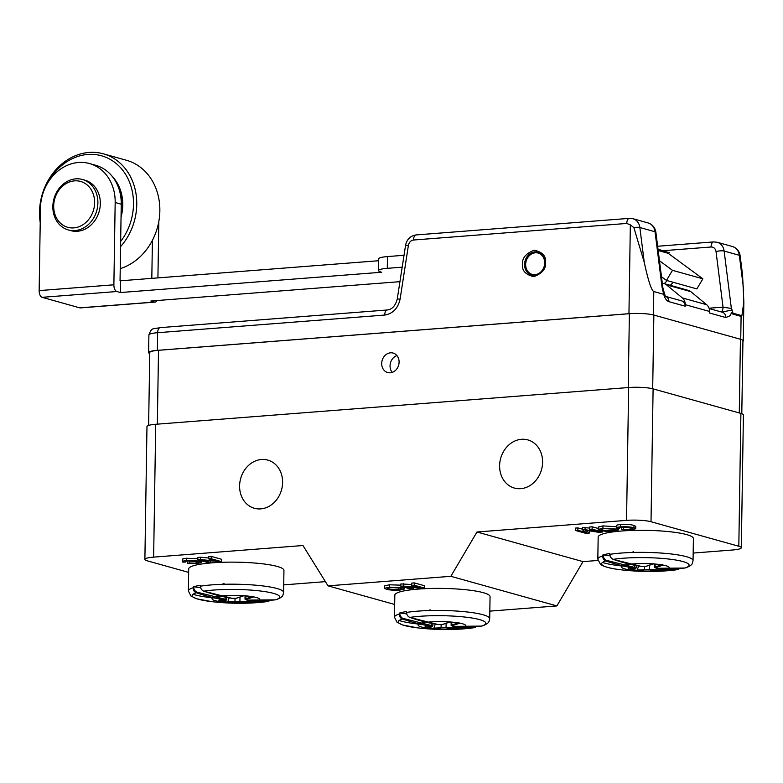 <?xml version="1.0" encoding="UTF-8"?>
<svg xmlns="http://www.w3.org/2000/svg" width="783" height="783" viewBox="0 0 783 783"><rect width="100%" height="100%" fill="white"/><g stroke="black" fill="none" stroke-linecap="round" stroke-linejoin="round"><path stroke-width="1.17" d="M68.327 229.948L70.754 230.623A26.191 22.208 -74.4 0 0 99.196 211.371A26.191 22.208 -74.4 0 0 84.858 180.168L82.421 179.493A26.191 22.208 105.6 0 1 97.581 206.859A26.191 22.208 105.6 0 1 74.972 230.584A26.191 22.208 105.6 0 1 68.327 229.948A26.191 22.208 105.6 0 1 53.978 198.745A26.191 22.208 105.6 0 1 82.421 179.493M79.768 307.846L154.496 302.042A5.951 3.015 85.6 0 0 155.044 302.101L80.326 307.905A5.951 3.015 -94.4 0 1 79.768 307.846L42.096 297.325A5.951 3.015 -94.4 0 1 39.15 290.601L40.442 208.298A43.456 36.85 105.6 0 1 89.497 163.549A43.456 36.85 105.6 0 1 115.17 202.494L121.248 204.197L120.044 280.608L120.651 280.784L378.698 260.729M39.15 290.601L113.878 284.797L115.17 202.494M113.878 284.797A5.951 3.015 85.6 0 0 116.824 291.521L120.465 292.539L120.651 280.784M89.497 163.549L95.575 165.242A43.456 36.85 105.6 0 1 121.248 204.197M381.654 272.239L120.465 292.539M381.35 272.151A17.862 2.799 0.9 0 1 378.541 270.595A17.862 2.799 0.9 0 1 387.282 268.334L402.178 267.169M404.018 255.287L387.468 256.57A17.862 2.799 -179.1 0 0 378.727 258.84L378.541 270.595M672.489 270.331L666.47 280.412L696.85 288.898L702.87 278.817L672.489 270.331L659.462 260.739M666.47 280.412L661.488 276.751M658.023 249.288L662.584 250.56A23.813 20.192 105.6 0 1 668.222 253.32L658.18 250.511M702.87 278.817L668.222 253.32M154.496 302.042L150.845 301.024L399.947 281.665M664.258 283.642A128.177 108.7 -74.4 0 0 667.214 280.617M670.336 285.335A128.177 108.7 -74.4 0 0 673.292 282.32M155.044 302.101A5.951 3.015 85.6 0 0 156.874 300.555M157.921 277.887L158.812 221.56M152.411 240.332L151.814 278.356M669.494 252.743L665.276 251.558M119.476 190.543A41.665 35.333 105.6 0 1 121.189 209.854A41.665 35.333 105.6 0 1 121.15 210.138M121.042 217.136A41.665 35.333 -74.4 0 0 122.402 210.196A41.665 35.333 -74.4 0 0 112.126 176.263M40.432 209.149A54.174 45.943 -74.4 0 0 40.354 213.965M120.66 241.458A54.174 45.943 -74.4 0 0 115.698 163.109A54.174 45.943 -74.4 0 0 47.724 182.928M40.217 222.529A56.552 47.959 105.6 0 1 39.982 205.234A56.552 47.959 105.6 0 1 103.346 153.82A56.552 47.959 105.6 0 1 120.582 246.635M120.23 268.647A56.552 47.959 -74.4 0 0 159.752 213.632A56.552 47.959 -74.4 0 0 126.445 160.27L103.346 153.82M73.788 227.892A23.813 20.192 -74.4 0 0 92.071 191.248A23.813 20.192 -74.4 0 0 56.611 193.998A23.813 20.192 -74.4 0 0 73.788 227.892M399.467 613.069A47.626 7.458 0.9 0 1 406.436 611.562M406.426 612.061L406.416 612.443A47.626 7.458 -179.1 0 1 459.004 611.22A47.626 7.458 -179.1 0 1 489.708 618.678L490.05 596.636A47.626 7.458 -179.1 0 0 442.552 588.425A47.626 7.458 -179.1 0 0 394.828 595.139L394.475 617.19A47.626 7.458 0.9 0 1 399.457 613.96L399.467 613.569M402.775 586.819L402.756 587.925L404.664 588.924L399.927 590.088C394.289 590.411 389.768 590.128 386.371 589.247L384.619 588.287L384.659 585.929L389.376 584.774L400.867 585.165M188.664 572.393L147.39 560.863A17.862 2.799 0.9 0 1 144.884 559.395A17.862 2.799 0.9 0 1 153.634 557.124L302.962 545.526L328.008 585.85L450.842 576.308L556.87 605.925L583.002 561.617L597.958 560.462M328.008 585.85L394.681 604.476M489.825 611.131L556.87 605.925M403.48 583.726L403.451 586.075L419.492 587.583L411.78 585.43L411.819 583.081L414.276 582.885L424.601 585.772L424.572 588.121L421.978 588.327L405.927 586.819L413.639 588.973L411.183 589.168L400.857 586.281L400.886 583.932L411.799 584.51M283.72 584.881L325.395 581.642M693.17 553.062L732.575 549.999A17.862 2.799 0.9 0 0 741.315 547.728L743.41 414.882A17.862 2.799 -179.1 0 0 740.904 413.404L653.1 388.877A17.862 2.799 -179.1 0 0 628.632 387.526L155.719 424.278A17.862 2.799 -179.1 0 0 146.979 426.539L144.884 559.395M741.795 413.688L742.94 340.722A17.862 2.799 -179.1 0 0 742.548 340.125A17.862 2.799 -179.1 0 0 740.434 339.245L653.854 315.06A17.862 2.799 -179.1 0 0 639.212 313.464A17.862 2.799 -179.1 0 0 629.385 313.709L158.509 350.295A17.862 2.799 -179.1 0 0 149.768 352.565L148.623 425.404M639.212 313.464A17.862 2.799 -179.1 0 0 628.955 313.699L157.363 350.344A17.862 2.799 -179.1 0 0 148.623 352.614A17.862 2.799 -179.1 0 0 149.749 353.613M742.93 341.427A17.862 2.799 -179.1 0 0 743.233 340.918A17.862 2.799 -179.1 0 0 742.548 340.125M741.893 315.706L733.015 313.22L731.371 308.492L724.138 251.059L739.328 255.307A5.951 1.4 -7.2 0 1 740.16 255.894L742.568 274.999L743.85 301.944L741.893 315.706L741.1 316.401L740.738 339.333M663.113 250.717L711.052 246.997A5.951 3.015 -94.4 0 1 713.626 241.908L717.199 242.25A11.902 10.101 105.6 0 1 724.138 251.059A5.951 1.4 172.8 0 0 716.024 251.539L723.032 307.122L731.371 308.492M709.036 308.208L723.032 307.122A5.951 3.015 -94.4 0 1 721.241 311.928M685.233 304.656L709.535 311.448A8.926 7.576 105.6 0 0 706.667 304.714L690.802 291.648A8.926 7.576 -74.4 0 0 688.394 290.385L664.082 283.593A8.926 7.576 105.6 0 1 666.49 284.855L682.365 297.922A8.926 7.576 105.6 0 1 685.233 304.656L685.203 306.212A5.951 5.05 -74.4 0 0 681.69 300.878L665.804 296.444M709.535 311.448L709.506 313.004L725.841 317.565L729.942 315.784C730.989 314.883 731.939 309.608 732.81 314.081L741.1 316.401M662.32 283.348A8.926 7.576 105.6 0 1 664.082 283.593M732.262 309.99L721.818 312.094M662.056 287.341L655.048 231.758A11.902 10.101 -74.4 0 0 648.118 222.949L632.928 218.711A11.902 10.101 105.6 0 1 639.858 227.52L655.048 231.758A5.951 1.4 172.8 0 1 655.89 232.345L662.898 287.929A5.951 1.4 172.8 0 0 662.056 287.341L663.72 294.31C664.875 298.411 666.597 300.858 668.888 301.661L685.203 306.212M662.898 287.929L664.375 293.273L663.964 294.251M709.144 308.551L722.327 312.231A5.951 5.05 105.6 0 1 725.841 317.565M733.015 313.22L732.81 314.081M653.423 314.942L653.795 291.53C651.436 290.532 648.255 280.794 644.243 262.295L633.848 227.569L630.344 224.868L628.955 313.699M653.795 291.53L663.72 294.31M531.872 275.166A11.902 10.101 105.6 0 1 525.109 264.576A11.902 10.101 105.6 0 1 538.273 252.243M399.095 362.128A10.12 8.584 105.6 0 1 387.673 372.551A10.12 8.584 105.6 0 1 382.133 360.503A10.12 8.584 105.6 0 1 393.115 353.064A10.12 8.584 105.6 0 1 399.095 362.128M396.922 355.57A10.12 8.584 -74.4 0 0 392.224 372.385M450.842 576.308L476.974 532L626.547 520.372A17.862 2.799 0.9 0 1 651.016 521.732L738.819 546.26A17.862 2.799 0.9 0 1 741.315 547.728M499.613 465.66A24.997 21.2 105.6 0 1 527.83 439.909A24.997 21.2 105.6 0 1 541.523 469.692A24.997 21.2 105.6 0 1 514.382 488.063A24.997 21.2 105.6 0 1 499.613 465.66M239.608 485.861A24.997 21.2 105.6 0 1 267.835 460.11A24.997 21.2 105.6 0 1 281.528 489.894A24.997 21.2 105.6 0 1 254.377 508.275A24.997 21.2 105.6 0 1 239.608 485.861M609.771 553.982L609.761 554.364A47.626 7.458 -179.1 0 1 662.349 553.141A47.626 7.458 -179.1 0 1 693.053 560.608L693.395 538.557A47.626 7.458 -179.1 0 0 645.897 530.345A47.626 7.458 -179.1 0 0 598.163 537.06L597.82 559.111A47.626 7.458 0.9 0 1 602.802 555.881L602.802 555.499M602.47 530.894L602.45 532.029L598.76 532.313L585.322 530.228L589.384 533.047L585.723 533.331L575.388 530.443L575.427 528.094L577.883 527.899L582.503 529.191M575.388 530.443L577.844 530.248L586.584 532.694L582.483 529.895L582.523 527.536L589.687 528.055M585.087 527.341L585.058 529.69L598.408 531.774L589.668 529.328L589.707 526.979L592.163 526.793L598.212 528.486M598.202 529.416L598.241 527.057L602.959 525.902L616.387 526.705L616.338 529.054L618.237 530.052L613.51 531.217C607.872 531.54 603.35 531.256 599.944 530.375L598.202 529.416L602.92 528.251L616.338 529.054M476.974 532L583.002 561.617M616.887 526.049C615.653 525.364 616.877 524.855 620.547 524.541C626.175 524.199 630.648 524.493 633.985 525.413L635.786 526.372L635.747 528.731L631.157 529.846L621.448 529.523L630.08 529.504L633.104 528.77L631.509 527.957L621.937 527.204C619.333 527.448 618.57 527.811 619.637 528.31L616.847 528.398L616.407 525.559M625.363 527.116L627.447 527.233M602.812 555A47.626 7.458 0.9 0 1 609.781 553.483M269.646 600.326L268.119 601.432A43.75 6.851 0.9 0 1 259.878 602.401A43.75 6.851 0.9 0 1 211.762 601.647L196.67 598.78L190.944 596.029L188.37 590.93L188.713 568.889A47.626 7.458 0.9 0 1 223.781 562.243A47.626 7.458 0.9 0 1 277.27 566.452A47.626 7.458 0.9 0 1 283.945 570.376L283.603 592.428A47.626 7.458 -179.1 0 0 276.928 588.493A47.626 7.458 -179.1 0 0 200.311 586.193L200.321 585.801M193.421 560.961L191.346 560.853M197.835 558.67L186.53 558.269C182.86 558.592 181.636 559.091 182.86 559.776M200.448 557.232L197.854 557.437L197.815 559.786L200.409 559.581L200.448 557.232L208.758 558.015M211.234 556.39L208.787 556.586L208.748 558.935L211.204 558.749L211.234 556.39L221.569 559.277L221.53 561.626L202.895 560.325L210.598 562.478L210.617 561.049M577.844 530.248L577.883 527.899M589.384 533.047L589.413 530.864M592.163 526.793L592.124 529.142L602.45 532.029M589.668 529.328L592.124 529.142M582.483 529.895L585.058 529.69M602.959 525.902L602.92 528.251M633.985 525.413L633.956 527.762L635.747 528.731M620.547 524.541L620.508 526.89C626.136 526.548 630.618 526.842 633.956 527.762M616.847 528.398C615.614 527.713 616.838 527.213 620.508 526.89M619.656 527.556L619.637 528.31L619.167 527.899M630.109 527.625L630.08 529.504M623.62 527.116L623.591 529.249M621.477 527.243L621.448 529.523M389.376 584.774L389.337 587.123L402.756 587.925M384.619 588.287L389.337 587.123M413.639 588.973L413.659 587.544M414.276 582.885L414.236 585.234L424.572 588.121M411.78 585.43L414.236 585.234M400.857 586.281L403.451 586.075M186.53 558.269L186.491 560.618C192.119 560.285 196.592 560.569 199.929 561.489L199.949 560.383M199.929 561.489L201.73 562.458L197.14 563.574L187.431 563.261L187.46 560.971M187.431 563.261L189.564 562.977L189.603 560.853M189.564 562.977L196.063 563.231L196.093 561.352M196.063 563.231L199.088 562.497L197.482 561.685L187.91 560.931C185.317 561.176 184.553 561.538 185.62 562.037L185.63 561.284M185.15 561.626L185.62 562.037L182.831 562.135L182.38 559.287M182.831 562.135C181.597 561.44 182.821 560.941 186.491 560.618M210.598 562.478L208.141 562.674L197.815 559.786M200.409 559.581L216.451 561.088L208.748 558.935M211.204 558.749L221.53 561.626M613.862 529.239L615.604 530.081L612.296 530.884L602.411 530.189L600.894 529.406L604.124 528.584L613.862 529.239M400.289 588.111L402.022 588.953L398.723 589.756L388.828 589.051L387.311 588.278L390.541 587.456L400.289 588.111M602.43 528.779L602.411 530.189M612.296 530.884L612.335 528.897M610.231 528.633L606.277 528.486M388.857 587.651L388.828 589.051M398.723 589.756L398.753 587.769M396.658 587.504L392.704 587.358M679.732 568.458L677.735 569.593L669.328 570.582A43.75 6.851 0.9 0 1 621.222 569.828A43.75 6.851 0.9 0 1 605.827 560.941C603.487 560.07 602.519 558.22 602.93 555.372C603.615 558.054 604.721 559.688 606.267 560.295L605.827 560.941C615.82 564.347 625.284 566.726 634.22 568.086L634.582 567.43L635.551 568.213L628.357 568.967L628.974 567.156M679.096 568.507L677.569 569.613A43.75 6.851 0.9 0 1 669.328 570.582C653.962 571.991 637.92 571.737 621.222 569.828C612.512 568.83 606.189 567.362 602.235 565.414L600.395 564.21L597.82 559.111M677.824 568.947C665.491 570.112 660.138 569.818 649.313 569.672C655.019 570.611 656.34 570.23 663.367 570.406L677.569 569.613M637.342 570.709A23.901 3.749 0.9 0 1 629.796 564.22A23.901 3.749 0.9 0 1 668.819 566.98A23.901 3.749 0.9 0 1 637.342 570.709L644.546 569.73L637.245 570.044L637.342 570.709L627.437 569.515L635.023 568.742L634.22 568.086M636.197 565.561L636.158 567.959L635.15 568.742A0.597 0.489 -98.8 0 1 635.023 568.742M628.201 569.241L627.437 569.515L628.357 568.967M637.245 570.044L638.625 566.011M631.323 552.514L633.516 551.79M644.546 569.73L649.313 569.672M603.076 554.981L610.045 555.822M612.962 559.268L613.158 559.346C611.014 558.338 609.918 556.507 609.869 553.865L609.918 554.462M653.296 563.897L663.191 565.091L655.586 567.616L656.389 568.292C665.335 569.094 674.838 568.996 684.9 568.018L685.556 567.881L684.9 568.018A43.75 6.851 -179.1 0 0 669.798 559.17A43.75 6.851 -179.1 0 0 613.158 559.346C623.16 562.752 632.625 565.14 641.551 566.491L645.691 566.422L653.443 563.75M662.301 564.592L655.077 566.97L655.117 564.171M654.97 567.606L655.077 566.97L654.97 567.606M193.362 586.819A47.626 7.458 0.9 0 1 200.321 585.302M200.468 586.281L200.419 585.684C200.468 588.336 201.564 590.157 203.707 591.165C213.71 594.571 223.175 596.959 232.101 598.32L236.241 598.241L243.846 595.716L253.741 596.91L246.136 599.445L245.666 596M246.136 599.445L246.939 600.111C255.884 600.913 265.388 600.825 275.45 599.837L276.105 599.7L275.45 599.837A43.75 6.851 -179.1 0 0 260.348 590.989A43.75 6.851 -179.1 0 0 203.707 591.165L203.511 591.087M245.519 599.435L245.627 598.799L245.519 599.435M252.84 596.411L245.627 598.799M252.987 596.666L253.741 596.91L252.987 596.666M268.373 600.767C256.041 601.931 250.687 601.638 239.862 601.491L227.882 602.528L217.987 601.334L225.573 600.561L224.77 599.905C215.834 598.555 206.369 596.166 196.376 592.76C194.037 591.889 193.068 590.039 193.479 587.191C194.155 589.873 195.27 591.508 196.817 592.114L196.376 592.76A43.75 6.851 0.9 0 0 211.762 601.647C228.47 603.556 244.511 603.81 259.878 602.401L268.285 601.413L270.282 600.277M193.626 586.8L200.595 587.641M221.873 584.333L224.065 583.609M268.119 601.432L253.907 602.225C246.89 602.058 245.568 602.43 239.862 601.491M235.086 601.55L227.794 601.863L229.174 597.84M225.161 597.067L225.132 599.249L226.101 600.032L218.907 600.786L219.524 598.985M226.042 600.277A0.597 0.489 -98.8 0 1 225.7 600.561L226.708 599.778L226.747 597.38M218.751 601.06L217.987 601.334L218.907 600.786M227.794 601.863L227.882 602.528A23.901 3.749 0.9 0 1 220.346 596.039A23.901 3.749 0.9 0 1 259.369 598.799A23.901 3.749 0.9 0 1 227.882 602.528M476.397 626.537L474.39 627.663L465.983 628.661A43.75 6.851 0.9 0 1 417.877 627.897A43.75 6.851 0.9 0 1 402.482 619.01C400.142 618.149 399.173 616.29 399.584 613.451C400.27 616.123 401.385 617.767 402.922 618.374L402.482 619.01C412.475 622.426 421.939 624.805 430.875 626.165L431.237 625.5L432.206 626.292L425.012 627.036L425.629 625.235M475.751 626.576L474.224 627.682A43.75 6.851 0.9 0 1 465.983 628.661C450.616 630.061 434.575 629.816 417.877 627.897L402.785 625.04L397.05 622.289L394.475 617.19M474.478 627.026C462.146 628.181 456.802 627.888 445.977 627.741C451.674 628.69 452.995 628.309 460.022 628.475L474.224 627.682M433.997 628.788A23.901 3.749 0.9 0 1 426.451 622.289A23.901 3.749 0.9 0 1 465.474 625.059A23.901 3.749 0.9 0 1 433.997 628.788L441.201 627.809L433.899 628.113L433.997 628.788L424.102 627.594L431.678 626.821L430.875 626.165M432.852 623.64L432.813 626.028L431.805 626.821A0.597 0.489 -98.8 0 1 431.678 626.821M424.856 627.31L424.102 627.594L425.012 627.036M433.899 628.113L435.279 624.09M427.978 610.593L430.17 609.869M441.201 627.809L445.977 627.741M399.731 613.05L406.7 613.892M409.626 617.347L409.812 617.415C407.669 616.417 406.573 614.586 406.524 611.944L406.573 612.541M449.951 621.966L459.856 623.17L452.241 625.695L453.044 626.361C461.99 627.163 471.493 627.075 481.555 626.097L482.211 625.96L481.555 626.097A43.75 6.851 -179.1 0 0 466.453 617.239A43.75 6.851 -179.1 0 0 409.812 617.415C419.815 620.831 429.28 623.209 438.206 624.57L442.346 624.501L450.098 621.829M458.955 622.671L451.732 625.049L451.781 622.25M451.625 625.686L451.732 625.049L451.625 625.686M193.352 587.319L193.352 587.7A47.626 7.458 0.9 0 0 188.37 590.93M116.824 291.521L42.096 297.325M387.468 256.57L387.282 268.334M421.225 624.325A47.626 7.458 0.9 0 1 399.183 620.508M717.199 242.25L732.389 246.498A11.902 10.101 -74.4 0 1 739.328 255.307L743.713 290.092M711.052 246.997C713.773 247.027 715.427 248.544 716.024 251.539M690.802 291.648L666.49 284.855M706.667 304.714L682.365 297.922M665.844 296.483A5.951 5.05 105.6 0 1 668.888 301.661M644.243 262.295L639.858 227.52A5.951 1.4 -7.2 0 0 633.848 227.569M157.363 350.344L157.647 332.706A5.951 3.015 -94.4 0 1 160.221 327.627L387.291 309.98A5.951 3.015 85.6 0 0 384.717 315.06C392.89 313.68 398.028 308.345 400.113 299.057L408.403 245.353C409.098 242.26 410.811 240.479 413.532 240.019L626.772 223.449L630.344 224.868M160.221 327.627C153.36 329.251 151.736 326.756 148.897 334.977A17.862 2.799 -179.1 0 1 157.647 332.706L384.717 315.06M387.291 309.98C392.175 309.383 395.493 305.732 397.265 298.998L400.113 299.057M397.265 298.998L405.565 245.294L408.403 245.353M405.565 245.294C406.817 239.334 410.331 235.879 416.116 234.929A5.951 3.015 85.6 0 0 413.532 240.019M629.904 218.418A5.951 3.015 85.6 0 0 629.356 218.359A5.951 3.015 85.6 0 0 626.772 223.449M522.535 264.311C521.781 270.615 525.55 274.725 533.84 276.644C542.208 273.433 546.123 268.726 545.565 262.52C546.319 256.217 542.55 252.106 534.26 250.188C525.882 253.398 521.977 258.106 522.535 264.311M524.571 264.419A11.902 10.101 105.6 0 1 538.009 252.165C543.382 255.101 545.594 259.251 544.674 264.625C544.42 268.5 540.613 276.154 531.608 275.097A11.902 10.101 105.6 0 1 524.571 264.419M525.657 264.468A11.07 9.386 105.6 0 1 540.084 253.888A11.07 9.386 105.6 0 1 539.781 272.827A11.07 9.386 105.6 0 1 525.657 264.468M157.354 424.151L158.509 350.295M628.22 387.556L629.385 313.709M652.689 388.769L653.854 315.06M740.434 339.245L739.279 412.954M153.634 557.124L155.719 424.278M626.547 520.372L628.632 387.526M651.016 521.732L653.1 388.877M738.819 546.26L740.904 413.404M624.57 566.246A47.626 7.458 0.9 0 1 602.528 562.439M634.621 565.248L634.582 567.43L606.267 560.295M635.493 568.458A0.597 0.489 -98.8 0 1 635.15 568.742L627.575 569.515M637.205 570.327L629.346 569.407M644.478 566.618L644.429 569.721M649.391 569.652L649.459 565.316M656.389 568.292L654.471 567.323L654.519 564.093M641.551 566.491L613.06 559.346C610.975 558.093 609.918 556.439 609.879 554.384M655.586 567.616L655.077 566.97M215.119 598.065A47.626 7.458 0.9 0 1 193.068 594.258M246.939 600.111L245.02 599.142L245.069 595.912M232.101 598.32L203.6 591.165C201.525 589.922 200.468 588.268 200.428 586.203M239.931 601.471L239.999 597.135M235.027 598.447L234.978 601.54M224.77 599.905L225.132 599.249L196.817 592.114M218.124 601.334L225.7 600.561A0.597 0.489 -98.8 0 1 225.573 600.561M227.755 602.147L219.896 601.227M431.276 623.327L431.237 625.5L402.922 618.374M432.147 626.537A0.597 0.489 -98.8 0 1 431.805 626.821L424.229 627.594M433.86 628.406L426.011 627.486M441.132 624.697L441.083 627.79M446.046 627.721L446.114 623.395M453.044 626.361L451.125 625.392L451.174 622.172M438.206 624.57L409.715 617.415C407.63 616.172 406.573 614.518 406.534 612.463M452.241 625.695L451.732 625.049M743.85 301.944L743.233 340.918M655.89 232.345C655.146 227.608 652.562 224.486 648.118 222.949M657.642 246.254L713.626 241.908M664.375 293.273L665.374 296.317M632.928 218.711L629.356 218.359L416.116 234.929M732.389 246.498C736.832 248.025 739.426 251.157 740.16 255.894M148.897 334.977L148.623 352.614M618.237 530.052L618.276 527.693M404.664 588.924L404.694 586.565M201.73 562.458L201.769 560.109M679.82 568.458L677.735 569.593M693.053 560.608C692.211 563.202 693.376 565.042 685.556 567.881M684.871 568.027L656.33 568.292M662.976 565.091L653.345 563.926L645.858 566.412L641.473 566.5M283.603 592.428C282.751 595.021 283.926 596.861 276.105 599.7M253.526 596.91L243.895 595.746L236.407 598.232L232.022 598.32M275.42 599.847L246.88 600.111M270.37 600.277L268.275 601.413M476.475 626.527L474.39 627.663M489.708 618.678C488.866 621.281 490.031 623.121 482.211 625.96M481.525 626.097L452.985 626.371M450.019 621.996L442.512 624.491L438.128 624.57M459.631 623.17L450 622.005"/></g></svg>
